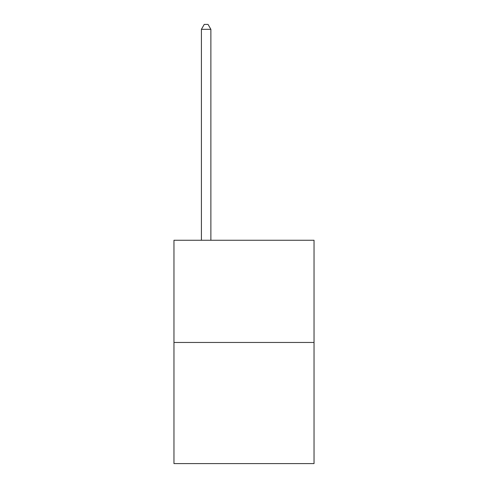 <?xml version="1.0" encoding="UTF-8"?>
<svg xmlns="http://www.w3.org/2000/svg" width="488" height="488" viewBox="0 0 488 488"><rect width="100%" height="100%" fill="white"/><g stroke="black" fill="none" stroke-linecap="round" stroke-linejoin="round"><path stroke-width="0.73" d="M314.034 342.46L314.034 240.255L173.966 240.255L173.966 463.6L314.034 463.6L314.034 342.46L173.966 342.46M210.877 240.255L210.877 29.323L201.41 29.323L201.41 240.255M201.41 29.323L204.252 24.4L208.034 24.4L210.877 29.323"/></g></svg>
